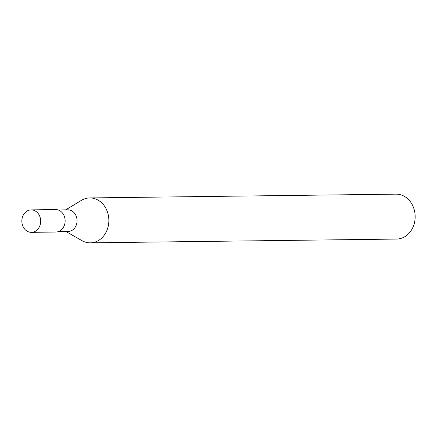 <?xml version="1.0" encoding="UTF-8"?>
<svg xmlns="http://www.w3.org/2000/svg" width="437" height="437" viewBox="0 0 437 437"><rect width="100%" height="100%" fill="white"/><g stroke="black" fill="none" stroke-linecap="round" stroke-linejoin="round"><path stroke-width="0.66" d="M58.323 231.615L68.085 231.495A10.832 9.084 -90.7 0 0 68.385 231.484A10.832 9.084 -90.7 0 0 77.038 220.368A10.832 9.084 -90.7 0 0 67.817 209.826L58.055 209.946M65.971 231.523L81.954 240.64A22.456 18.835 -90.7 0 0 90.923 242.825A22.456 18.835 -90.7 0 0 108.846 219.784A22.456 18.835 -90.7 0 0 89.743 197.934A22.456 18.835 -90.7 0 0 89.121 197.956A22.456 18.835 -90.7 0 0 81.457 200.343L65.703 209.853M81.834 240.569A22.456 18.835 -90.7 0 0 90.301 242.841L396.599 239.066A22.456 18.835 -90.7 0 0 397.228 239.044A22.456 18.835 -90.7 0 0 415.15 216.009A22.456 18.835 -90.7 0 0 396.048 194.159L89.743 197.934M90.301 242.841A22.456 18.835 -90.7 0 0 90.923 242.825A22.456 18.835 -90.7 0 0 108.835 219.412A22.456 18.835 -90.7 0 0 89.121 197.956A22.456 18.835 -90.7 0 0 81.337 200.414M31.404 232.342L55.86 232.036A11.225 9.417 -90.7 0 0 56.171 232.025A11.225 9.417 -90.7 0 0 65.135 220.51A11.225 9.417 -90.7 0 0 55.586 209.585L31.125 209.886A11.231 9.417 -90.7 0 0 30.814 209.897A11.231 9.417 -90.7 0 0 21.85 221.417A11.231 9.417 -90.7 0 0 31.404 232.342A11.231 9.417 -90.7 0 0 31.715 232.331A11.231 9.417 -90.7 0 0 40.674 220.811A11.231 9.417 -90.7 0 0 31.125 209.886"/></g></svg>
